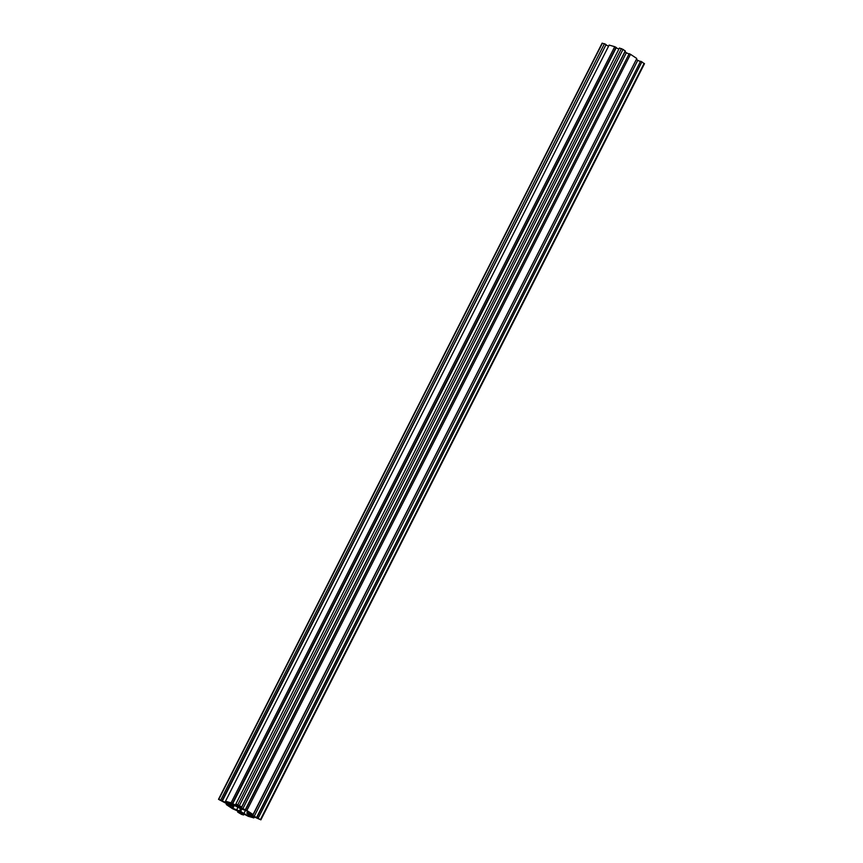 <?xml version="1.0" encoding="UTF-8"?>
<svg xmlns="http://www.w3.org/2000/svg" width="863" height="863" viewBox="0 0 863 863"><rect width="100%" height="100%" fill="white"/><g stroke="black" fill="none" stroke-linecap="round" stroke-linejoin="round"><path stroke-width="1.29" d="M239.073 811.544L242.007 812.773L239.073 811.544M240.313 807.617L237.368 806.387L240.313 807.617M230.043 804.683L227.098 803.453L230.043 804.683M249.342 814.478L252.276 815.708L249.342 814.478M249.31 814.769L248.673 816.042L251.446 816.84L246.904 813.173L247.649 811.339M249.709 812.698L249.763 813.766L246.84 812.935M229.234 802.698L239.892 808.329L247.498 811.231L249.569 812.978M229.051 803.065L232.535 806.225L233.366 804.596M229.752 802.838L229.245 803.841M233.215 804.532L232.481 805.988M230.13 805.546L229.806 806.182L229.623 805.395L232.535 806.225M233.528 804.683L231.877 807.93L229.806 806.182M231.877 807.93L240.637 811.382L241.888 808.901M234.456 805.125L232.891 808.21M237.961 807.261L236.57 809.99M240.648 808.545L239.483 810.832M245.437 810.433L243.873 813.529L240.637 811.382M248.199 814.036L247.552 815.308L243.873 813.529M248.673 816.042L247.552 815.308M238.35 811.339L240.011 812.989L237.724 812.137L241.575 814.402L243.593 814.974L241.165 813.55L241.014 812.935L242.352 813.27L248.296 816.322L253.862 817.908L251.435 816.484L251.284 815.869L252.622 816.204L260.874 819.85L252.417 815.362L250.755 813.712L253.053 814.553L246.872 810.476L241.025 807.822L239.364 806.171L241.651 807.024L237.8 804.758L235.782 804.187L238.22 805.611L238.361 806.225L237.023 805.891L231.079 802.838L225.513 801.242L227.94 802.676L228.091 803.291L226.753 802.957L218.501 799.311L226.958 803.798L228.619 805.449L226.333 804.596L232.503 808.685L238.35 811.339M226.624 803.615L226.268 804.327M226.904 803.777L226.581 804.424M228.091 804.586L227.778 805.211M602.309 43.377L604.434 43.743L220.809 799.904M222.438 800.756L606.063 44.596L222.093 800.519M605.718 44.358L604.434 43.743M608.577 46.192L605.912 44.908L222.298 801.058M225.631 801.554L225.178 802.461M226.937 802.04L226.527 802.838M227.131 802.137L226.742 802.903M232.719 803.69L616.333 47.53L614.704 46.678L609.138 45.092L225.513 801.242M614.704 46.678L231.079 802.838M615.988 47.303L232.363 803.453M618.847 49.126L616.182 47.832L232.568 804.003M235.901 804.489L235.448 805.395M237.206 804.974L236.796 805.772M237.401 805.071L237.012 805.837M241.726 807.293L625.341 51.133L623.043 49.385L619.407 48.026L235.782 804.187M625.276 50.863L241.651 807.024M241.327 807.153L241.014 807.768M241.36 807.164L241.025 807.822M241.597 807.261L241.252 807.93M624.985 51.845L626.365 52.762L242.751 808.922M626.365 52.762L628.739 53.905M245.588 809.85L629.213 53.689L245.275 809.764M629.213 53.689L630.497 54.315L246.872 810.476M253.118 814.834L636.732 58.673L253.053 814.553M636.667 58.404L630.497 54.315M252.719 814.694L252.406 815.308M252.751 814.704L252.417 815.362M252.988 814.791L252.643 815.47M636.376 59.385L637.768 60.302L254.143 816.463M637.768 60.302L640.13 61.446M256.98 817.39L640.605 61.23L256.667 817.304M640.605 61.23L641.889 61.856L258.264 818.005M644.208 63.679L641.889 61.856M252.783 816.279L252.363 817.099M253.851 816.603L253.452 817.412M254.261 816.732L253.798 817.639M254.423 816.808L253.862 817.908M246.807 815.157L247.746 815.783L246.667 815.47M242.514 813.345L242.093 814.165M243.582 813.669L243.172 814.478M243.992 813.798L243.528 814.704M244.153 813.874L243.593 814.974M238.015 811.155L237.659 811.867M238.296 811.317L237.972 811.954M239.483 812.126L239.17 812.752M602.417 43.172L218.792 799.321M621.425 48.598L237.8 804.758M623.043 49.385L239.418 805.546M644.122 63.333L260.497 819.483M602.126 43.15L218.501 799.311M644.499 63.689L260.874 819.85"/></g></svg>
